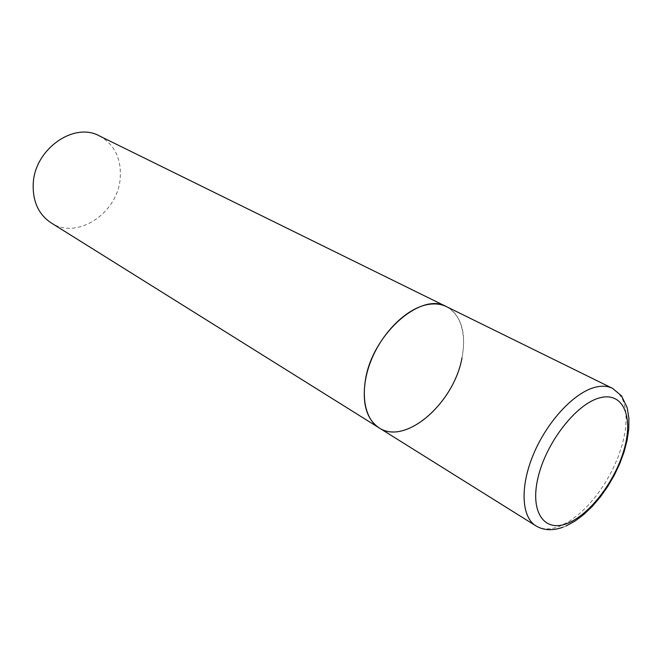 <?xml version="1.0" encoding="UTF-8"?>
<svg xmlns="http://www.w3.org/2000/svg" width="662" height="662" viewBox="0 0 662 662"><rect width="100%" height="100%" fill="white"/><g stroke="black" fill="none" stroke-linecap="round" stroke-linejoin="round"><path stroke-width="0.5" stroke-dasharray="3.31 2.48" d="M379.061 427.834C386.112 432.079 394.304 432.931 403.646 430.391C425.492 424.317 448.464 399.054 458.327 371.043C468.257 343.065 463.789 315.228 446.511 306.663C461.406 315.6 466.569 332.68 461.993 357.902M99.424 135.917C114.46 144.424 121.394 158.383 120.244 177.78C118.266 212.742 77.28 240.48 51.057 222.821M535.897 525.86C542.443 529.766 550.387 529.898 559.729 526.257L569.154 521.424L578.729 514.391L588.121 505.412L597.025 494.837L605.151 483.003L612.242 470.318L618.076 457.185L622.446 444.037L625.201 431.293L626.219 419.402L625.433 408.785L622.834 399.823L618.473 392.897L612.466 388.304M562.915 527.242L566.101 525.959"/><path stroke-width="0.99" d="M427.702 304.545C406.592 308.285 381.875 332.597 370.72 361.411C359.458 390.224 363.554 418.359 379.061 427.834C366.541 419.269 361.973 403.439 365.35 380.36C372.094 334.467 421.156 291.388 446.511 306.663C441.033 303.99 434.76 303.279 427.702 304.545M461.993 357.902C453.991 403.117 405.392 445.774 379.061 427.834L535.897 525.86C543.659 530.469 552.671 530.924 562.915 527.242M379.061 427.834L51.057 222.821C38.595 214.471 32.653 201.546 33.216 184.044C34.3 149.413 73.896 121.527 99.424 135.917L612.466 388.304C607.377 385.822 601.336 385.557 594.327 387.502C573.383 393.269 546.886 421.967 533.398 454.438C519.802 486.918 521.482 517.13 535.897 525.86M599.069 398.036C575.824 404.432 546.084 442.762 538.041 477.559C529.658 512.454 544.545 532.836 567.524 523.344C590.413 514.341 616.223 479.743 624.655 447.52C633.402 415.223 622.446 391.118 599.069 398.036M566.101 525.959L575.013 521.085L583.834 514.473L592.358 506.331L600.401 496.905L607.766 486.446L614.278 475.242L619.781 463.582L624.117 451.757L627.146 440.073L628.776 428.811L628.9 418.268L627.187 407.693L621.585 395.942L612.466 388.304"/></g></svg>
